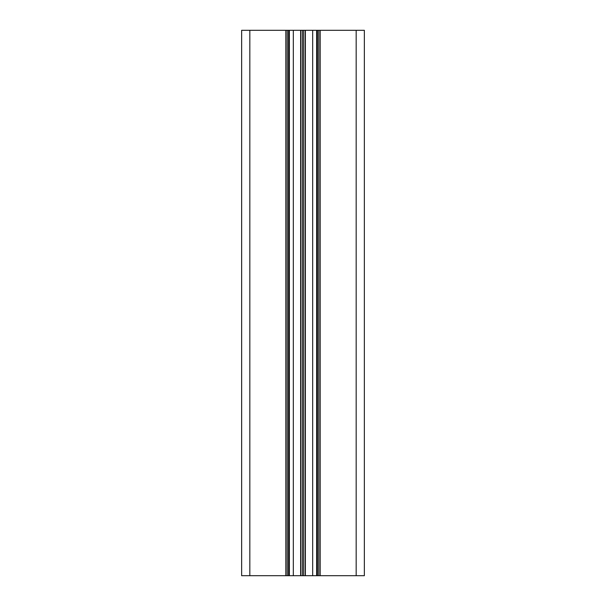 <?xml version="1.0" encoding="UTF-8"?>
<svg xmlns="http://www.w3.org/2000/svg" width="606" height="606" viewBox="0 0 606 606"><rect width="100%" height="100%" fill="white"/><g stroke="black" fill="none" stroke-linecap="round" stroke-linejoin="round"><path stroke-width="0.91" d="M318.817 575.7L318.817 30.3L364.357 30.3L364.357 575.7L287.183 575.7L287.183 30.3L241.642 30.3L241.642 575.7L287.183 575.7M318.817 30.3L316.635 30.3L316.635 575.7M316.635 30.3L289.365 30.3L289.365 575.7M289.365 30.3L287.183 30.3M356.176 30.3L356.176 575.7M320.18 30.3L320.18 575.7M317.453 30.3L317.453 575.7M312.681 30.3L312.681 575.7M305.348 30.3L305.348 575.7M305.023 30.3L305.023 575.7M303.273 30.3L303.273 575.7M302.727 30.3L302.727 575.7M300.977 30.3L300.977 575.7M300.652 30.3L300.652 575.7M293.319 30.3L293.319 575.7M288.547 30.3L288.547 575.7M285.82 30.3L285.82 575.7M249.823 30.3L249.823 575.7"/></g></svg>
